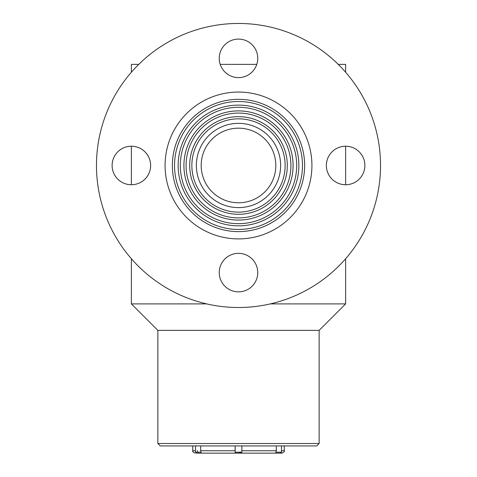 <?xml version="1.0" encoding="UTF-8"?>
<svg xmlns="http://www.w3.org/2000/svg" width="477" height="477" viewBox="0 0 477 477"><rect width="100%" height="100%" fill="white"/><g stroke="black" fill="none" stroke-linecap="round" stroke-linejoin="round"><path stroke-width="0.72" d="M338.247 64.377L345.622 64.377L345.622 72.224M345.622 146.224L345.622 184.742A19.259 19.259 0 0 0 364.881 165.483A19.259 19.259 0 0 0 345.622 146.224M256.793 64.377L220.207 64.377M138.753 64.377L131.378 64.377L131.378 72.224M238.5 123.352A42.125 42.125 0 0 1 274.985 186.543A42.125 42.125 0 0 1 202.015 186.543A42.125 42.125 0 0 1 238.5 123.352M238.5 118.845A46.639 46.639 0 0 0 198.11 188.803A46.639 46.639 0 0 0 278.89 188.803A46.639 46.639 0 0 0 238.5 118.845M238.5 92.061A73.422 73.422 0 0 0 174.916 202.194A73.422 73.422 0 0 0 302.084 202.194A73.422 73.422 0 0 0 238.5 92.061M238.5 99.341A66.136 66.136 0 0 0 181.224 198.551A66.136 66.136 0 0 0 295.776 198.551A66.136 66.136 0 0 0 238.5 99.341M238.5 128.17A37.313 37.313 0 0 0 206.189 184.14A37.313 37.313 0 0 0 270.811 184.14A37.313 37.313 0 0 0 238.5 128.17M238.5 101.512A63.972 63.972 0 0 0 183.096 197.466A63.972 63.972 0 0 0 293.904 197.466A63.972 63.972 0 0 0 238.5 101.512M238.5 105.119A60.358 60.358 0 0 0 186.227 195.659A60.358 60.358 0 0 0 290.773 195.659A60.358 60.358 0 0 0 238.5 105.119M238.5 116.674A48.803 48.803 0 0 0 196.232 189.882A48.803 48.803 0 0 0 280.768 189.882A48.803 48.803 0 0 0 238.5 116.674M238.5 107.289A58.194 58.194 0 0 0 188.105 194.58A58.194 58.194 0 0 0 288.895 194.58A58.194 58.194 0 0 0 238.5 107.289M238.5 110.897A54.581 54.581 0 0 0 191.229 192.774A54.581 54.581 0 0 0 285.771 192.774A54.581 54.581 0 0 0 238.5 110.897M238.5 113.067A52.416 52.416 0 0 0 193.107 191.688A52.416 52.416 0 0 0 283.893 191.688A52.416 52.416 0 0 0 238.5 113.067M345.622 258.737L345.622 303.897L270.322 303.897M206.678 303.897L131.378 303.897L131.378 258.737M345.622 303.897L319.143 330.382L157.857 330.382L131.378 303.897M157.857 330.382L157.857 443.521L319.143 443.521L319.143 330.382M319.143 443.521L316.734 445.929L160.266 445.929L157.857 443.521M241.881 445.929L241.881 452.19L240.921 453.15L200.722 453.15M276.314 445.929L276.314 450.741L275.921 452.19L281.49 452.19L281.49 445.929M195.51 445.929L195.51 452.19L201.079 452.19L200.686 450.741L200.686 445.929M235.173 452.19L235.119 445.929L235.119 450.741L200.686 450.741M275.921 452.19L275.813 453.15L280.53 453.15L238.733 453.15L240.921 453.15L238.733 453.15L241.827 452.19L241.881 450.741L241.714 452.19M195.51 452.19L196.47 453.15L201.187 453.15M237.302 453.144L238.965 453.15M276.278 453.15L281.829 453.15C284.042 452.142 284.847 451.337 284.238 450.741L284.238 445.929M197.746 452.19L197.311 450.741M201.079 452.19L201.091 453.15M380.527 165.483A142.027 142.027 0 0 1 167.487 288.484A142.027 142.027 0 0 1 167.487 42.483A142.027 142.027 0 0 1 380.527 165.483M257.759 272.605A19.259 19.259 0 0 1 228.871 289.283A19.259 19.259 0 0 1 228.871 255.928A19.259 19.259 0 0 1 257.759 272.605M364.881 165.483A19.259 19.259 0 0 1 335.993 182.16A19.259 19.259 0 0 1 335.993 148.806A19.259 19.259 0 0 1 364.881 165.483M257.759 58.361A19.259 19.259 0 0 1 228.871 75.038A19.259 19.259 0 0 1 228.871 41.678A19.259 19.259 0 0 1 257.759 58.361M150.637 165.483A19.259 19.259 0 0 1 121.748 182.16A19.259 19.259 0 0 1 121.748 148.806A19.259 19.259 0 0 1 150.637 165.483M112.119 165.483A19.259 19.259 0 0 0 131.378 184.742L131.378 146.224A19.259 19.259 0 0 0 112.119 165.483M281.49 450.741L284.238 450.741M241.881 450.741L276.314 450.741M192.762 445.929L192.762 450.741L195.51 450.741M236.079 453.15L235.119 452.19L241.881 452.19M192.762 450.741C192.153 451.337 192.958 452.142 195.171 453.15M281.49 452.19L280.53 453.15"/></g></svg>
